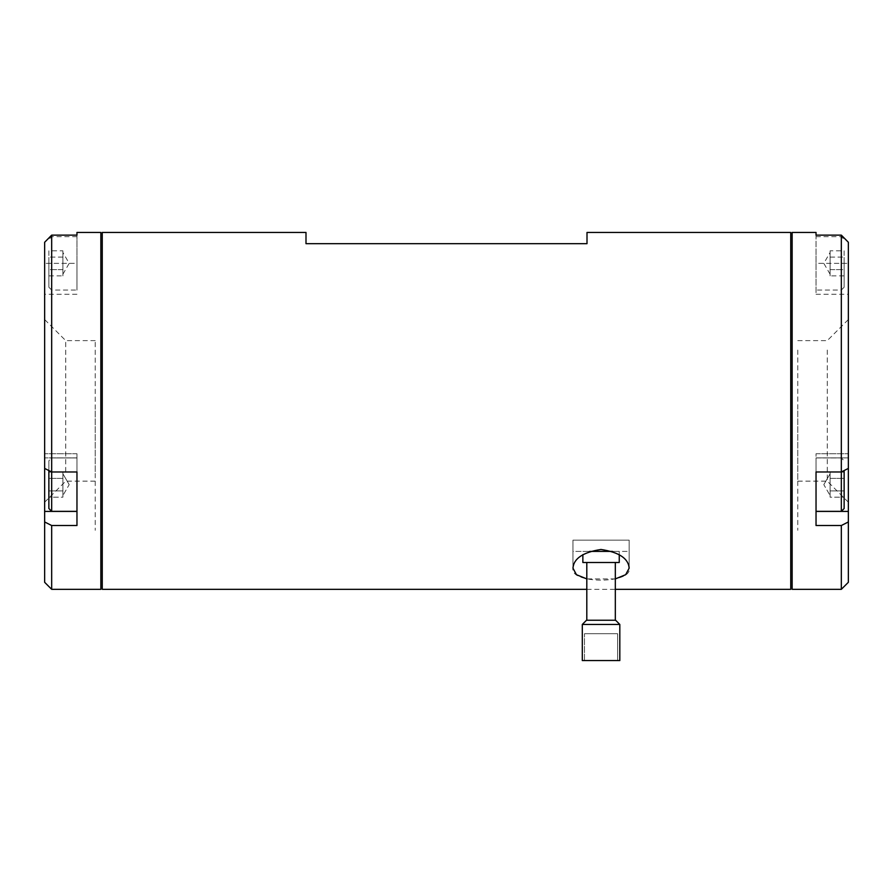 <?xml version="1.0" encoding="UTF-8"?>
<svg xmlns="http://www.w3.org/2000/svg" width="893" height="893" viewBox="0 0 893 893"><rect width="100%" height="100%" fill="white"/><g stroke="black" fill="none" stroke-linecap="round" stroke-linejoin="round"><path stroke-width="0.67" stroke-dasharray="4.46 3.35" d="M629.163 568.16C628.426 558.493 619.083 552.265 601.134 549.474C583.118 552.209 573.73 558.438 572.96 568.16C569.433 584.055 632.534 584.156 629.163 568.16L629.163 540.153L629.163 568.16M615.322 578.898L586.801 578.898M102.26 589.324L102.26 232.437M790.74 589.324L790.74 232.437M612.431 551.394L572.96 551.394L572.96 540.153L572.96 568.16L572.96 540.153L629.163 540.153L572.96 540.153L629.163 540.153L572.96 540.153L629.163 540.153L572.96 540.153L629.163 540.153L572.96 540.153L572.96 551.394L629.163 551.394L629.163 540.153L629.163 551.394L589.681 551.394M102.26 410.88L102.26 582.303L102.26 410.88M305.998 232.437L305.998 243.677L587.002 243.677L587.002 232.437M585.607 551.394L616.516 551.394L585.607 551.394M584.48 660.563L584.48 633.729L617.632 633.729L584.48 633.729L617.632 633.729L584.48 633.729L584.48 660.563L617.632 660.563L617.632 633.729L617.632 660.563L584.48 660.563M582.303 624.453L582.303 660.563L619.82 660.563L582.303 660.563L619.82 660.563L619.82 624.453L582.303 624.453L619.82 624.453L615.601 620.233L586.511 620.233L615.601 620.233L586.511 620.233L582.303 624.453L619.82 624.453M615.322 620.233L586.801 620.233L615.322 620.233L586.801 620.233L615.322 620.233L615.322 562.49L586.801 562.49L615.322 562.49M586.801 620.233L586.801 562.49M582.861 554.631L582.861 562.49L619.251 562.49L582.861 562.49L619.251 562.49L619.251 551.394L582.861 551.394L619.251 551.394L582.861 551.394L619.251 551.394L619.251 554.631M797.773 410.88L797.773 530.308L797.773 410.88M95.227 410.88L95.227 530.308L95.227 410.88M792.147 232.437L792.147 589.324M848.35 582.303L848.35 521.958L841.329 525.519L841.329 589.324M848.35 331.783L848.35 502.212L848.35 331.783M827.275 350.045L827.275 481.137L827.275 350.045M797.773 350.045L797.773 481.137L797.773 350.045M848.35 468.412L848.35 242.271L841.329 235.138L841.329 471.984L848.35 468.412L848.35 453.733L848.35 521.958M816.035 457.875L816.035 511.421L816.035 453.733L816.035 471.984L816.035 457.875L848.35 457.875L816.035 457.875M792.147 559.331L792.147 241.378L792.147 559.331M816.035 470.042L816.035 499.254L816.035 470.042M841.329 525.519L816.035 525.519L816.035 471.984L841.329 471.984L841.329 457.953L841.329 511.343L841.329 457.953L841.329 511.343L844.131 508.53L844.131 470.555M848.35 242.271L848.35 294.266L848.35 242.271M841.329 235.138L816.035 235.138L816.035 294.266L816.035 232.437M816.035 248.745L816.035 277.946L816.035 248.745M51.671 589.324L51.671 525.519L44.65 521.958L44.65 582.303M100.853 589.324L100.853 232.437M44.65 489.978L44.65 319.549L44.65 489.978M65.725 471.727L65.725 340.624L65.725 471.727M95.227 471.727L95.227 340.624L95.227 471.727M44.65 290.125L44.65 263.346L44.65 290.125M76.965 290.125L76.965 263.346L76.965 290.125M100.853 262.43L100.853 581.823L100.853 262.43M76.965 471.984L76.965 511.343L76.965 457.953L51.671 457.953L51.671 511.343L51.671 235.138L44.65 242.271L44.65 468.412L44.65 453.733L44.65 468.412L51.671 471.984L76.965 471.984L76.965 525.519L76.965 453.733L76.965 525.519L51.671 525.519M76.965 277.946L76.965 248.745L76.965 277.946M76.965 232.437L76.965 263.346L76.965 235.138L51.671 235.138M76.965 499.254L76.965 470.042L76.965 499.254M44.65 521.958L44.65 468.412M830.088 250.821L830.088 263.346L830.088 250.821L844.131 250.821L844.131 257.084L844.131 250.821M844.131 263.346L844.131 287.233L844.131 263.346M841.329 263.346L841.329 290.046L841.329 263.346M816.035 263.346L816.035 290.046L816.035 236.656L816.035 263.346L848.35 263.346L816.035 263.346M830.088 263.346L830.088 272.745L830.088 263.346L830.088 269.619L844.131 269.619L844.131 257.084L844.131 275.881L844.131 269.619L830.088 269.619L830.088 272.745L830.088 263.346M830.088 257.084L844.131 257.084L830.088 257.084M830.088 275.881L830.088 272.745L830.088 275.881L844.131 275.881M816.035 484.642L816.035 471.984M844.131 497.178L844.131 472.118L844.131 490.916L844.131 472.118L844.131 490.916L830.088 490.916L830.088 478.38L844.131 478.38L830.088 478.38L830.088 472.118L844.131 472.118L830.088 472.118L830.088 490.916L844.131 490.916L844.131 497.178L844.131 490.916L830.088 490.916L830.088 478.38L844.131 478.38L830.088 478.38L830.088 472.118L830.088 490.916L844.131 490.916L844.131 497.178L830.088 497.178L830.088 490.916L830.088 497.178L830.088 490.916L830.088 497.178L844.131 497.178M830.088 484.642L830.088 495.503L830.088 484.642M48.869 484.642L48.869 508.53L48.869 460.766L48.869 508.53L51.671 511.343L51.671 457.953L48.869 460.766L48.869 484.642M48.869 497.178L48.869 472.118L48.869 490.916L48.869 472.118L48.869 490.916L62.912 490.916L62.912 478.38L48.869 478.38L62.912 478.38L62.912 472.118L48.869 472.118L62.912 472.118L62.912 490.916L48.869 490.916L48.869 497.178L48.869 490.916L62.912 490.916L62.912 478.38L48.869 478.38L62.912 478.38L62.912 472.118L62.912 490.916L48.869 490.916L48.869 497.178L62.912 497.178L62.912 490.916L62.912 497.178L62.912 490.916L62.912 497.178L48.869 497.178M62.912 484.642L62.912 495.503L62.912 484.642M62.912 250.821L62.912 263.346L62.912 250.821L48.869 250.821L48.869 257.084L48.869 250.821M48.869 263.346L48.869 287.233L48.869 263.346M51.671 263.346L51.671 290.046L51.671 263.346M76.965 263.346L76.965 290.046L76.965 236.656L76.965 263.346L44.65 263.346L76.965 263.346M62.912 263.346L62.912 272.745L62.912 263.346L62.912 269.619L48.869 269.619L48.869 257.084L48.869 275.881L48.869 269.619L62.912 269.619L62.912 272.745L62.912 263.346M62.912 257.084L48.869 257.084L62.912 257.084M62.912 275.881L62.912 272.745L62.912 275.881L48.869 275.881M76.965 484.642L76.965 511.343L76.965 457.953L51.671 457.953L48.869 460.766L48.869 470.555M816.035 511.421L848.35 511.421M76.965 457.875L44.65 457.875L76.965 457.875M76.965 511.421L44.65 511.421M586.801 589.324L615.322 589.324M797.773 340.624L827.275 340.624L848.35 319.549M816.035 453.733L848.35 453.733L816.035 453.733M816.035 294.266L848.35 294.266M848.35 502.212L827.275 481.137L797.773 481.137M95.227 340.624L65.725 340.624L44.65 319.549M76.965 294.266L44.65 294.266M76.965 453.733L44.65 453.733L76.965 453.733M44.65 502.212L65.725 481.137L95.227 481.137M830.088 274.207L823.815 263.346L830.088 252.496M844.131 287.233L841.329 290.046L816.035 290.046M816.035 236.656L841.329 236.656L844.131 239.458M816.035 511.343L841.329 511.343M816.035 457.953L841.329 457.953L844.131 460.766L841.329 457.953L816.035 457.953M823.815 484.642L830.088 473.792L823.815 484.642L830.088 495.503L823.815 484.642M76.965 511.343L51.671 511.343M69.185 484.642L62.912 473.792L69.185 484.642L62.912 495.503L69.185 484.642M62.912 274.207L69.185 263.346L62.912 252.496M48.869 287.233L51.671 290.046L76.965 290.046M76.965 236.656L51.671 236.656L48.869 239.458"/><path stroke-width="1.34" d="M586.801 578.898L576.454 574.712L572.96 568.16C573.73 558.471 583.073 552.242 600.978 549.474C619.005 552.209 628.393 558.438 629.163 568.16L625.658 574.712L615.322 578.898M615.322 589.324L790.74 589.324L790.74 232.437L587.002 232.437L587.002 243.677L305.998 243.677L305.998 232.437L102.26 232.437L102.26 589.324L586.801 589.324M589.681 551.394L612.431 551.394M841.329 525.519L848.35 521.958L848.35 582.303L841.329 589.324L841.329 525.519L816.035 525.519L816.035 471.984L841.329 471.984L841.329 235.138L848.35 242.271L848.35 468.412L841.329 471.984L841.329 511.343L844.131 508.53L844.131 470.555M841.329 589.324L792.147 589.324L792.147 232.437L816.035 232.437L816.035 235.138L841.329 235.138M848.35 521.958L848.35 468.412M51.671 525.519L51.671 589.324L100.853 589.324L100.853 232.437L76.965 232.437L76.965 235.138L51.671 235.138L51.671 471.984L44.65 468.412L44.65 521.958L51.671 525.519L76.965 525.519L76.965 471.984L51.671 471.984L51.671 511.343L48.869 508.53L48.869 470.555M44.65 468.412L44.65 242.271L51.671 235.138M51.671 589.324L44.65 582.303L44.65 521.958M582.303 624.453L582.303 660.563L619.82 660.563L619.82 624.453L582.303 624.453L586.511 620.233L615.601 620.233L619.82 624.453M582.861 554.631L582.861 562.49L619.251 562.49L619.251 554.631M816.035 471.984L816.035 484.642M76.965 484.642L76.965 471.984M816.035 511.421L848.35 511.421M76.965 511.421L44.65 511.421M615.322 620.233L615.322 562.49M586.801 620.233L586.801 562.49M816.035 511.343L841.329 511.343M76.965 511.343L51.671 511.343"/></g></svg>
